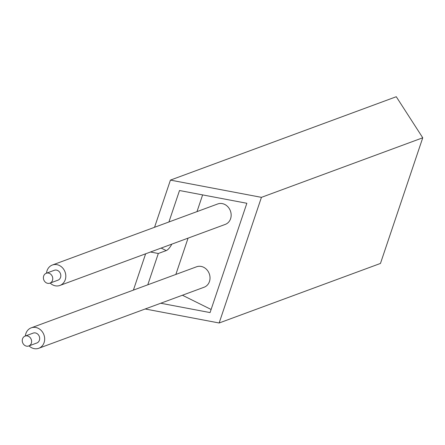 <?xml version="1.0" encoding="UTF-8"?>
<svg xmlns="http://www.w3.org/2000/svg" width="445" height="445" viewBox="0 0 445 445"><rect width="100%" height="100%" fill="white"/><g stroke="black" fill="none" stroke-linecap="round" stroke-linejoin="round"><path stroke-width="0.67" d="M28.758 345.976L36.824 343A5.273 4.595 -110.3 0 0 39.677 338.378A5.273 4.595 -110.3 0 0 36.585 333.344A5.273 4.595 -110.3 0 0 33.169 333.11L25.104 336.092A5.273 4.595 -110.3 0 0 22.25 340.714A5.273 4.595 -110.3 0 0 25.343 345.748A5.273 4.595 -110.3 0 0 28.758 345.976A5.273 4.595 -110.3 0 0 31.612 341.354A5.273 4.595 -110.3 0 0 28.513 336.325A5.273 4.595 -110.3 0 0 25.104 336.092M29.025 345.882A10.891 9.501 -110.3 0 0 31.717 347.795A10.891 9.501 -110.3 0 0 38.771 348.274L204.121 287.225A10.891 9.501 -110.3 0 0 210.023 277.669A10.891 9.501 -110.3 0 0 203.626 267.267A10.891 9.501 -110.3 0 0 196.573 266.789L31.222 327.837A10.891 9.501 -110.3 0 0 25.371 335.992M38.771 348.274A10.891 9.501 -110.3 0 0 44.667 338.717A10.891 9.501 -110.3 0 0 38.276 328.321A10.891 9.501 -110.3 0 0 31.222 327.837M49.896 283.159L57.961 280.178A5.273 4.595 -110.3 0 0 60.82 275.555A5.273 4.595 -110.3 0 0 57.722 270.527A5.273 4.595 -110.3 0 0 54.312 270.293L46.247 273.269A5.273 4.595 -110.3 0 0 43.393 277.897A5.273 4.595 -110.3 0 0 46.486 282.925A5.273 4.595 -110.3 0 0 49.896 283.159A5.273 4.595 -110.3 0 0 52.755 278.531A5.273 4.595 -110.3 0 0 49.656 273.503A5.273 4.595 -110.3 0 0 46.247 273.269M50.163 283.059A10.891 9.501 -110.3 0 0 52.86 284.972A10.891 9.501 -110.3 0 0 59.908 285.456L225.265 224.402A10.891 9.501 -110.3 0 0 231.161 214.846A10.891 9.501 -110.3 0 0 224.769 204.45A10.891 9.501 -110.3 0 0 217.716 203.966L52.365 265.02A10.891 9.501 -110.3 0 0 46.514 273.169M59.908 285.456A10.891 9.501 -110.3 0 0 65.81 275.894A10.891 9.501 -110.3 0 0 59.413 265.498A10.891 9.501 -110.3 0 0 52.365 265.02M422.75 137.789L261.432 197.352L219.146 322.992L380.464 263.434L422.75 137.789L396.272 96.726L170.429 180.108L261.432 197.352M145.192 308.98L219.146 322.992M160.74 303.24L210.068 312.585L246.853 203.276L179.507 190.521L168.922 221.983M150.482 252.015L158.314 253.494L147.779 284.806M145.626 253.806L133.405 290.112M170.429 180.108L154.548 227.289M182.422 295.235L211.114 309.475M158.314 253.494L166.219 250.58A9.312 3.349 116.4 0 0 171.82 244.138M202.62 194.899L196.99 211.62M188.063 238.136L175.847 274.443M166.219 250.58L161.162 248.071"/></g></svg>
